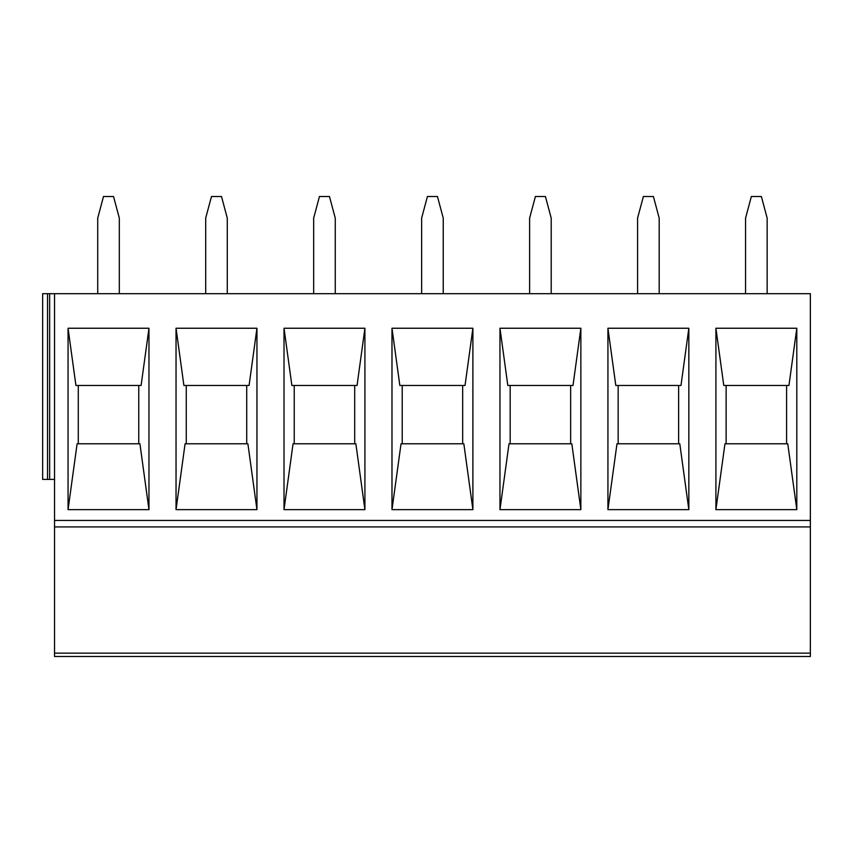 <?xml version="1.0" encoding="UTF-8"?>
<svg xmlns="http://www.w3.org/2000/svg" width="853" height="853" viewBox="0 0 853 853"><rect width="100%" height="100%" fill="white"/><g stroke="black" fill="none" stroke-linecap="round" stroke-linejoin="round"><path stroke-width="1.28" d="M47.533 293.688L47.533 479.407L42.65 479.407L42.65 293.688L810.35 293.688L810.35 656.49L54.528 656.49L54.528 526.919L810.35 526.919M580.861 509.636L580.861 328.245L499.965 328.245L499.965 509.636L580.861 509.636L571.819 443.773L509.006 443.773L499.965 509.636M54.528 526.919L54.528 293.688M688.84 509.636L688.84 328.245L607.933 328.245L607.933 509.636L688.84 509.636L679.788 443.773L616.986 443.773L607.933 509.636M796.809 509.636L796.809 328.245L715.912 328.245L715.912 509.636L796.809 509.636L787.767 443.773L724.954 443.773L715.912 509.636M148.966 509.636L148.966 328.245L68.059 328.245L68.059 509.636L148.966 509.636L139.924 443.773L77.111 443.773L68.059 509.636M256.945 509.636L256.945 328.245L176.038 328.245L176.038 509.636L256.945 509.636L247.892 443.773L185.08 443.773L176.038 509.636M364.913 509.636L364.913 328.245L284.017 328.245L284.017 509.636L364.913 509.636L355.872 443.773L293.059 443.773L284.017 509.636M472.893 509.636L472.893 328.245L391.985 328.245L391.985 509.636L472.893 509.636L463.84 443.773L401.038 443.773L391.985 509.636M63.165 656.49L153.86 656.49M171.144 656.49L261.839 656.49M279.112 656.49L369.818 656.49M387.091 656.49L477.787 656.49M495.06 656.49L801.713 656.49M443.24 293.688L443.24 218.112L437.45 196.51L427.428 196.51L421.638 218.112L421.638 293.688M68.059 328.245L75.928 385.471L141.108 385.471L148.966 328.245M767.156 293.688L767.156 218.112L761.377 196.51L751.354 196.51L745.565 218.112L745.565 293.688M726.127 443.773L726.127 385.471M715.912 328.245L723.77 385.471L788.95 385.471L796.809 328.245M786.594 385.471L786.594 443.773M227.282 293.688L227.282 218.112L221.503 196.51L211.48 196.51L205.69 218.112L205.69 293.688M119.313 293.688L119.313 218.112L113.524 196.51L103.501 196.51L97.722 218.112L97.722 293.688M284.017 328.245L291.875 385.471L357.055 385.471L364.913 328.245M176.038 328.245L183.896 385.471L249.076 385.471L256.945 328.245M138.751 385.471L138.751 443.773M78.284 443.773L78.284 385.471M186.253 443.773L186.253 385.471M246.72 385.471L246.72 443.773M47.533 479.407L54.528 479.407M335.261 293.688L335.261 218.112L329.471 196.51L319.449 196.51L313.669 218.112L313.669 293.688M391.985 328.245L399.844 385.471L465.034 385.471L472.893 328.245M49.645 293.688L49.645 479.407M618.158 443.773L618.158 385.471M678.625 385.471L678.625 443.773M510.179 443.773L510.179 385.471M499.965 328.245L507.823 385.471L573.003 385.471L580.861 328.245M659.188 293.688L659.188 218.112L653.398 196.51L643.375 196.51L637.586 218.112L637.586 293.688M551.209 293.688L551.209 218.112L545.43 196.51L535.407 196.51L529.617 218.112L529.617 293.688M607.933 328.245L615.802 385.471L680.982 385.471L688.84 328.245M354.699 385.471L354.699 443.773M294.232 443.773L294.232 385.471M462.667 385.471L462.667 443.773M402.211 443.773L402.211 385.471M570.646 385.471L570.646 443.773M54.528 520.437L810.35 520.437M54.528 653.142L810.35 653.142"/></g></svg>
